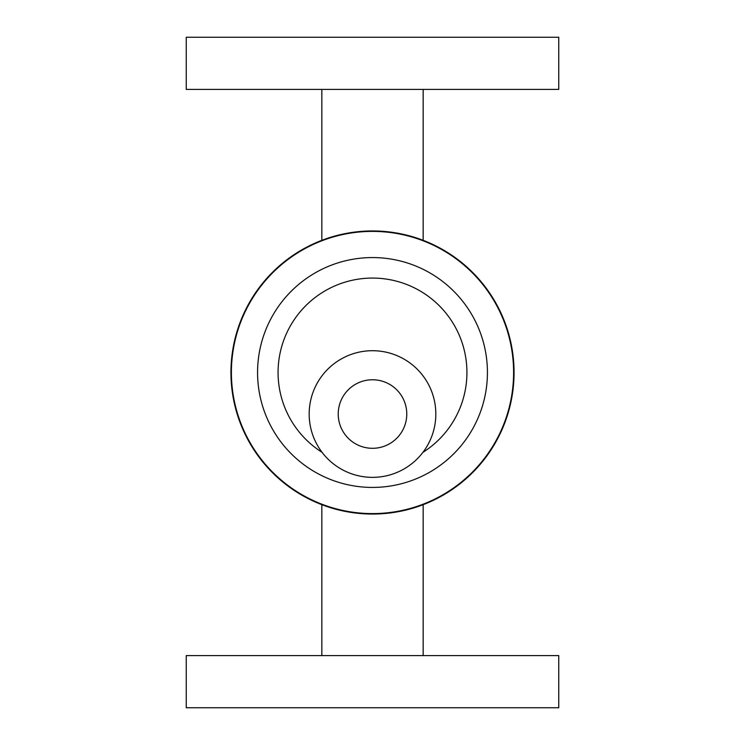 <?xml version="1.0" encoding="UTF-8"?>
<svg xmlns="http://www.w3.org/2000/svg" width="745" height="745" viewBox="0 0 745 745"><rect width="100%" height="100%" fill="white"/><g stroke="black" fill="none" stroke-linecap="round" stroke-linejoin="round"><path stroke-width="1.12" d="M372.5 379.764A34.27 34.27 0 0 1 402.179 431.169A34.27 34.27 0 0 1 342.821 431.169A34.27 34.27 0 0 1 372.5 379.764M372.5 350.709A63.325 63.325 0 0 1 427.341 445.696A63.325 63.325 0 0 1 317.659 445.696A63.325 63.325 0 0 1 372.5 350.709M558.75 707.75L186.25 707.75L186.25 655.6L558.75 655.6L558.75 707.75M372.5 37.25L558.75 37.25L558.75 89.4L186.25 89.4L186.25 37.25L372.5 37.25M322.073 452.336A94.429 94.429 0 0 1 372.5 278.071A94.429 94.429 0 0 1 422.927 452.336M372.5 257.565A114.935 114.935 0 0 1 472.032 429.967A114.935 114.935 0 0 1 272.968 429.967A114.935 114.935 0 0 1 372.5 257.565M372.5 231.388A141.112 141.112 0 0 1 494.699 443.051A141.112 141.112 0 0 1 250.301 443.051A141.112 141.112 0 0 1 372.5 231.388M372.5 230.95A141.55 141.55 0 0 1 495.09 443.275A141.55 141.55 0 0 1 249.91 443.275A141.55 141.55 0 0 1 372.5 230.95M423.16 89.4L423.16 240.328A141.55 141.55 0 0 1 423.16 504.672L423.16 655.6M321.84 655.6L321.84 504.672A141.55 141.55 0 0 1 321.84 240.328L321.84 89.4"/></g></svg>
